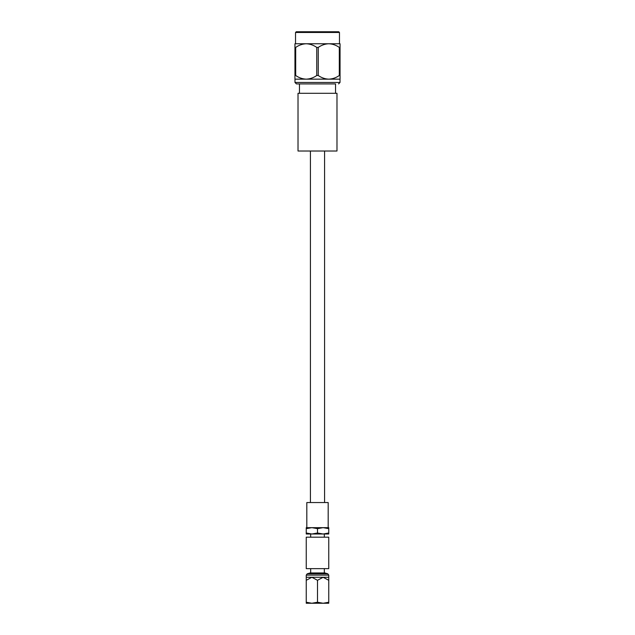 <?xml version="1.0" encoding="UTF-8"?>
<svg xmlns="http://www.w3.org/2000/svg" width="635" height="635" viewBox="0 0 635 635"><rect width="100%" height="100%" fill="white"/><g stroke="black" fill="none" stroke-linecap="round" stroke-linejoin="round"><path stroke-width="0.95" d="M324.572 502.547L324.572 151.019M310.428 502.547L310.428 151.019M325.906 603.25L309.094 603.25M327.827 573.826L307.173 573.826L310.063 572.961L324.937 572.961L327.827 573.826L328.755 575.119L306.245 575.119L306.245 577.278L311.872 577.278L317.5 580.295L323.128 577.278L311.872 577.278L306.245 580.295L306.245 603.25L311.872 603.25L306.245 602.242M328.755 577.278L323.128 577.278L328.755 580.295L328.755 575.119M307.173 573.826L306.245 575.119M324.318 572.961L324.318 568.642M310.682 572.961L310.682 568.642M324.318 537.178L324.318 534.003L310.682 534.003L310.682 537.178M306.816 502.547L328.184 502.547L328.184 527.653L306.816 527.653L306.816 502.547M328.755 603.202L328.755 602.242L328.755 603.25L311.872 603.25L317.5 602.242L317.5 580.295M328.755 568.642L306.245 568.642L306.245 537.178L328.755 537.178L328.755 568.642M328.755 534.003L328.755 533.003L328.755 534.003L306.245 534.003L306.245 527.653L323.128 527.653L317.5 528.661L311.872 527.653L306.245 528.661M328.755 528.661L328.755 527.653L323.128 527.653L328.755 528.661L328.755 533.003L323.128 534.003L317.5 533.003L317.5 528.661M317.5 533.003L311.872 534.003L306.245 533.003M328.755 578.199L328.755 602.242L323.128 603.25L317.5 602.242M306.245 577.278L306.245 580.295M335.542 93.297L335.542 83.915L296.434 83.915L299.458 83.915L299.458 93.297M295.529 32.472L296.251 31.75L338.749 31.75L339.471 32.472L295.529 32.472L295.529 43.759L340.05 43.759L340.05 47.419L339.296 47.419C336.074 45.141 332.565 43.926 328.771 43.759C325.001 43.918 321.493 45.141 318.246 47.419L316.754 47.419C313.507 45.141 309.999 43.918 306.229 43.759C302.45 43.918 298.942 45.141 295.704 47.419L294.95 47.419L294.95 43.759L306.229 43.759M336.994 79.153L294.989 79.153L294.989 82.471L340.011 82.471L338.566 83.915M340.05 79.153L328.771 79.153C332.549 78.994 336.058 77.78 339.296 75.501L340.05 75.501L340.05 79.153M306.229 79.153L294.95 79.153L294.95 75.501L295.704 75.501C298.942 77.78 302.45 78.994 306.229 79.153C309.999 78.994 313.507 77.78 316.754 75.501L318.246 75.501C321.477 77.772 324.985 78.994 328.771 79.153M336.526 43.759L328.771 43.759M318.246 75.501L318.246 47.419M339.296 47.419L339.296 75.501M295.704 75.501L295.704 47.419M316.754 47.419L316.754 75.501M294.95 47.419L294.95 75.501M340.05 75.501L340.05 47.419M336.979 151.019L298.021 151.019L298.021 93.297L336.979 93.297L336.979 151.019M339.471 32.472L339.471 43.759M340.011 79.153L340.011 82.471M294.989 82.471L296.434 83.915"/></g></svg>
